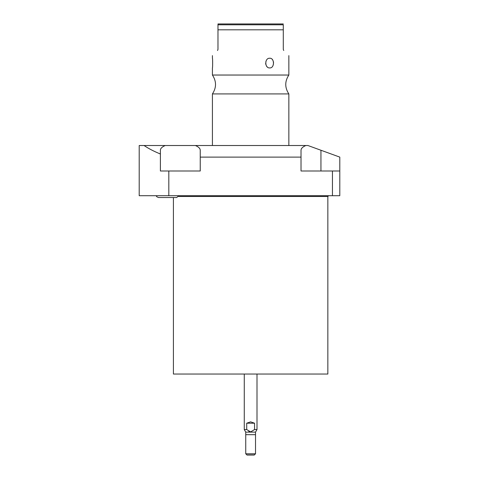<?xml version="1.0" encoding="UTF-8"?>
<svg xmlns="http://www.w3.org/2000/svg" width="479" height="479" viewBox="0 0 479 479"><rect width="100%" height="100%" fill="white"/><g stroke="black" fill="none" stroke-linecap="round" stroke-linejoin="round"><path stroke-width="0.72" d="M217.975 24.788L283.293 24.788L283.293 29.812L217.975 29.812L217.975 23.95L283.293 23.95L217.975 23.95M236.722 23.95L264.54 23.95M283.293 29.812L283.293 49.427L283.742 50.505C290.615 57.384 290.615 57.384 283.742 50.505C290.615 57.384 290.615 57.384 283.742 50.505M288.849 75.035L212.419 75.035C216.544 81.334 216.544 87.627 212.419 93.92L288.849 93.92C284.724 87.627 284.724 81.334 288.849 75.035L288.849 55.612M269.737 58.24C274.659 57.827 274.671 68.323 269.737 67.922C264.528 68.335 264.51 57.833 269.737 58.24L269.42 58.258M266.48 60.192L265.869 61.546M265.647 63.078L265.869 64.617M266.48 65.97L267.114 66.761M272.838 65.94L273.365 64.617M273.557 63.078L273.365 61.546M272.82 60.186L272.216 59.366M217.975 29.812L217.975 49.427L217.526 50.505C210.646 57.384 210.646 57.384 217.526 50.505M212.419 55.612L212.419 58.24C212.724 57.905 212.706 68.407 212.419 67.922L212.419 75.035M332.444 195.707L339.797 195.707L339.797 157.112L307.955 145.52L305.841 145.52C302.65 146.903 301.046 148.484 301.022 150.25L301.022 170.997L332.444 170.997L332.444 195.707L139.203 195.707L139.203 145.52L165.219 145.52C162.028 146.903 160.417 148.484 160.399 150.25L160.399 170.997L168.824 170.997L168.824 195.707M301.022 157.112L200.24 157.112L200.24 150.25C200.222 148.484 198.611 146.903 195.42 145.52L305.841 145.52M195.42 145.52L165.219 145.52M160.399 154.004C153.993 151.394 148.55 148.562 144.059 145.52M200.24 157.112L200.24 170.997L168.824 170.997M339.797 170.997L332.444 170.997M178.631 196.474L327.852 196.474L327.852 374.039L173.416 374.039L173.416 197.54M257.001 374.039L257.001 429.561L254.553 429.561L254.553 423.202L250.631 421.855L246.709 423.202L246.709 429.561L244.266 429.561L244.266 374.039M254.553 423.202L246.709 423.202M254.553 429.561L250.631 431.902L246.709 429.561M257.001 429.561L255.523 432.124L245.739 432.124L244.266 429.561M248.781 431.328L249.224 431.567M245.739 432.124L245.739 453.775L255.523 453.775L255.523 432.124M255.523 453.775L254.253 455.05L247.014 455.05L245.739 453.775M158.513 197.54L156.705 196.701L156.202 195.707L156.705 196.701L158.513 197.54L176.649 197.54L178.96 195.707M245.739 434.669L255.523 434.669M254.379 454.924L246.889 454.924M320.948 150.25L320.948 170.997M288.849 93.92L288.849 145.52M327.852 196.474L328.612 195.707M212.419 93.92L212.419 145.52"/></g></svg>

